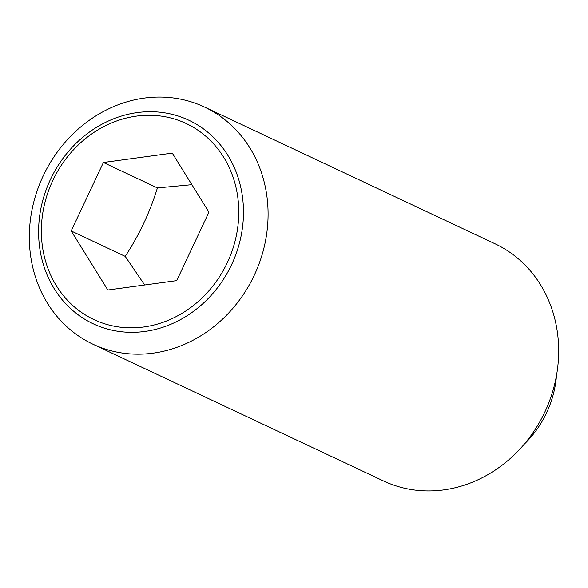 <?xml version="1.0" encoding="UTF-8"?>
<svg xmlns="http://www.w3.org/2000/svg" width="588" height="588" viewBox="0 0 588 588"><rect width="100%" height="100%" fill="white"/><g stroke="black" fill="none" stroke-linecap="round" stroke-linejoin="round"><path stroke-width="0.88" d="M71.185 230.952L103.4 162.494L172.277 153.108L208.946 212.165L176.731 280.623L107.854 290.016L71.185 230.952L125.2 256.368L144.67 284.996M29.4 241.889A131.036 116.652 -64.8 0 0 92.911 344.193A131.036 116.652 -64.8 0 0 268.01 209.357A131.036 116.652 -64.8 0 0 204.506 107.06A131.036 116.652 -64.8 0 0 29.4 241.889M243.417 208.064A112.44 100.1 115.2 0 1 144.861 331.441A112.44 100.1 115.2 0 1 38.668 235.979A112.44 100.1 115.2 0 1 137.224 112.595A112.44 100.1 115.2 0 1 243.417 208.064M92.911 344.193L383.494 480.94A131.036 116.652 -64.8 0 0 558.6 346.111A131.036 116.652 -64.8 0 0 495.089 243.807L204.506 107.06M524.048 444.388A96.969 86.326 -64.8 0 0 556.513 375.401M136.387 116.13A108.339 96.447 -64.8 0 0 41.425 235.009A108.339 96.447 -64.8 0 0 143.744 326.987A108.339 96.447 -64.8 0 0 238.706 208.108A108.339 96.447 -64.8 0 0 136.387 116.13M191.879 184.676L157.415 187.917C149.925 212.261 139.187 235.082 125.2 256.368M103.4 162.494L157.415 187.917"/></g></svg>
